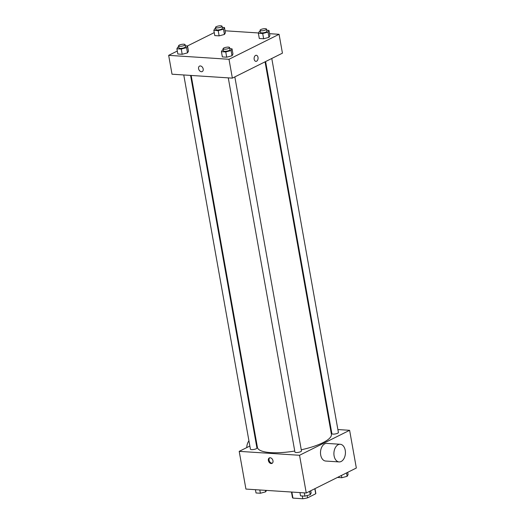 <?xml version="1.0" encoding="UTF-8"?>
<svg xmlns="http://www.w3.org/2000/svg" width="525" height="525" viewBox="0 0 525 525"><rect width="100%" height="100%" fill="white"/><g stroke="black" fill="none" stroke-linecap="round" stroke-linejoin="round"><path stroke-width="0.79" d="M314.836 488.716L315.735 493.762A11.872 3.196 -10.1 0 0 315.801 493.224L314.987 488.644M315.735 493.762L307.578 497.838A11.872 3.196 -10.1 0 1 302.774 498.75L292.937 498.107A11.872 3.196 -10.1 0 1 292.425 497.392L291.473 492.037M291.861 492.056L292.937 498.107M302.282 495.981L302.774 498.75M307.164 495.541L307.578 497.838M337.877 429.542L349.617 430.31L356.337 468.024L306.259 492.995L245.923 489.07L239.203 451.356L249.861 446.04M349.617 430.31L299.539 455.28L306.259 492.995M299.539 455.28L239.203 451.356M268.373 460.504A3.038 2.159 63.5 0 1 269.325 457.931A3.038 2.159 63.5 0 1 272.613 459.69A3.038 2.159 63.5 0 1 272.035 463.372A3.038 2.159 63.5 0 1 268.373 460.504M191.166 75.449L257.427 447.418A37.564 10.113 -10.1 0 0 294.748 451.034M301.258 449.787A37.564 10.113 -10.1 0 0 331.393 434.241L265.059 61.825M330.474 429.063L331.065 429.102M256.043 442.956L256.581 442.687M265.598 61.556L331.879 433.65A3.314 0.893 -10.1 0 0 335.298 433.945A3.314 0.893 -10.1 0 0 338.402 432.488L271.779 58.472M228.277 77.871L294.932 452.071A3.314 0.893 -10.1 0 0 298.351 452.373A3.314 0.893 -10.1 0 0 301.462 450.909L234.839 76.899M183.763 74.97L250.418 449.177A3.314 0.893 -10.1 0 0 253.838 449.472A3.314 0.893 -10.1 0 0 256.942 448.015L190.575 75.416M339.091 461.921L325.684 461.042A8.84 5.742 -86.3 0 1 320.526 451.854A8.84 5.742 -86.3 0 1 326.832 443.402L340.239 444.275A8.84 5.742 -86.3 0 1 345.411 451.874A8.84 5.742 -86.3 0 1 341.158 461.482A8.84 5.742 -86.3 0 1 339.091 461.921A8.84 5.742 -86.3 0 1 333.933 452.727A8.84 5.742 -86.3 0 1 340.239 444.275M248.929 440.836A8.84 5.742 93.7 0 0 246.757 447.589M272.363 463.148A3.038 2.159 63.5 0 1 269.076 460.149A3.038 2.159 63.5 0 1 269.699 457.8M269.561 33.685L279.077 34.302L282.437 53.163L232.358 78.133L172.023 74.209L168.663 55.348L177.306 51.037M279.077 34.302L229.005 59.279L232.358 78.133M229.005 59.279L168.663 55.348M202.243 71.558A3.038 2.159 63.5 0 1 198.581 68.683A3.038 2.159 63.5 0 1 199.533 66.117A3.038 2.159 63.5 0 1 202.821 67.876A3.038 2.159 63.5 0 1 202.243 71.558A3.038 2.159 63.5 0 1 198.581 68.69A3.038 2.159 63.5 0 1 199.533 66.117M266.759 30.26L268.977 30.404L269.909 35.648L268.957 37.347L263.648 38.765L259.298 38.483L263.648 38.765L268.957 37.347L268.026 32.11L262.717 33.528L258.359 33.246L259.317 31.539L260.21 31.303M185.299 45.787L187.517 45.931L188.449 51.168L187.497 52.874L182.188 54.292L177.837 54.009L182.188 54.292L187.497 52.874L186.565 47.637L181.256 49.055L176.899 48.772L177.857 47.066L178.749 46.83M225.041 30.785L258.517 32.963M186.565 47.637L187.517 45.931L214.252 32.616M229.812 48.687L232.03 48.832L232.962 54.068L232.011 55.768L226.702 57.192L222.351 56.91L226.702 57.192L232.011 55.768L231.079 50.531L225.77 51.955L221.419 51.667L222.37 49.967L223.263 49.724M222.239 27.366L224.457 27.51L225.396 32.747L224.438 34.447L219.135 35.864L214.777 35.582L219.135 35.864L224.438 34.447L223.506 29.21L218.203 30.627L213.846 30.345L214.797 28.645L215.69 28.402M256.292 55.282A3.038 1.975 -86.3 0 1 258.064 57.894A3.038 1.975 -86.3 0 1 256.607 61.195A3.038 1.975 -86.3 0 1 255.898 61.346A3.038 1.975 -86.3 0 1 254.12 58.183A3.038 1.975 -86.3 0 1 256.292 55.282A3.038 1.975 -86.3 0 1 258.064 57.894A3.038 1.975 -86.3 0 1 256.607 61.195A3.038 1.975 -86.3 0 1 255.892 61.346M224.457 27.51L223.506 29.21M215.519 27.412L215.887 29.505A3.314 0.893 -10.1 0 0 219.312 29.807A3.314 0.893 -10.1 0 0 222.416 28.343L222.042 26.25A3.314 0.893 -10.1 0 0 219.817 25.804A3.314 0.893 -10.1 0 0 216.267 26.67A3.314 0.893 -10.1 0 0 215.519 27.412A3.314 0.893 -10.1 0 0 218.938 27.707A3.314 0.893 -10.1 0 0 222.042 26.25M218.203 30.627L219.135 35.864M213.846 30.345L214.777 35.582M225.396 32.747L224.438 34.447M268.977 30.404L268.026 32.11M260.033 30.312L260.407 32.406A3.314 0.893 -10.1 0 0 263.826 32.701A3.314 0.893 -10.1 0 0 266.93 31.244L266.556 29.151A3.314 0.893 -10.1 0 0 264.331 28.698A3.314 0.893 -10.1 0 0 260.781 29.564A3.314 0.893 -10.1 0 0 260.033 30.312A3.314 0.893 -10.1 0 0 263.452 30.608A3.314 0.893 -10.1 0 0 266.556 29.151M262.717 33.528L263.648 38.765M258.359 33.246L259.298 38.483M269.909 35.648L268.957 37.347M178.572 45.839L178.946 47.933A3.314 0.893 -10.1 0 0 182.365 48.228A3.314 0.893 -10.1 0 0 185.469 46.771L185.095 44.678A3.314 0.893 -10.1 0 0 182.871 44.225A3.314 0.893 -10.1 0 0 179.32 45.091A3.314 0.893 -10.1 0 0 178.572 45.839A3.314 0.893 -10.1 0 0 181.991 46.134A3.314 0.893 -10.1 0 0 185.095 44.678M181.256 49.055L182.188 54.292M176.899 48.772L177.837 54.009M188.449 51.168L187.497 52.874M232.03 48.832L231.079 50.531M223.086 48.733L223.46 50.833A3.314 0.893 -10.1 0 0 226.879 51.128A3.314 0.893 -10.1 0 0 229.989 49.672L229.615 47.572A3.314 0.893 -10.1 0 0 227.384 47.125A3.314 0.893 -10.1 0 0 223.834 47.992A3.314 0.893 -10.1 0 0 223.086 48.733A3.314 0.893 -10.1 0 0 226.505 49.035A3.314 0.893 -10.1 0 0 229.615 47.572M225.77 51.955L226.702 57.192M221.419 51.667L222.351 56.91M232.962 54.068L232.011 55.768M347.694 472.336L348.101 474.6L347.143 476.306L341.841 477.724L337.483 477.428M346.539 472.907L347.143 476.306M341.434 475.453L341.841 477.724M266.483 490.409L265.683 491.833L260.38 493.251L256.023 492.968L255.439 489.687M265.42 490.337L265.683 491.833M259.796 489.969L260.38 493.251M310.748 490.757L311.154 493.027L310.203 494.727L304.894 496.151L300.543 495.863L299.959 492.588M309.599 491.334L310.203 494.727M304.31 492.87L304.894 496.151M255.885 438.782L255.294 438.742"/></g></svg>

